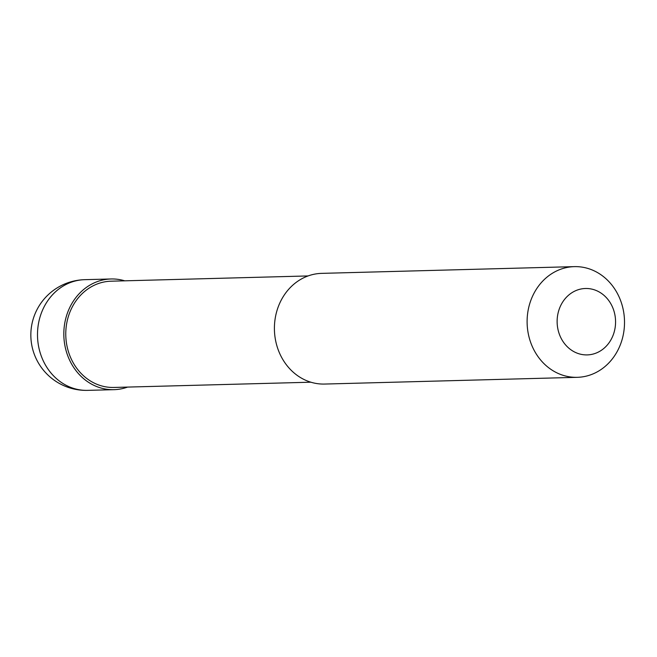 <?xml version="1.0" encoding="UTF-8"?>
<svg xmlns="http://www.w3.org/2000/svg" width="657" height="657" viewBox="0 0 657 657"><rect width="100%" height="100%" fill="white"/><g stroke="black" fill="none" stroke-linecap="round" stroke-linejoin="round"><path stroke-width="0.99" d="M127.573 387.088A55.36 48.7 -91.5 0 1 113.998 389.667A55.36 48.7 -91.5 0 1 65.01 346.108A55.36 48.7 -91.5 0 1 92.998 283.454A55.36 48.7 -91.5 0 1 111.049 278.97A55.36 48.7 -91.5 0 1 124.74 280.826M310.892 382.202L113.94 387.449A53.151 46.754 -91.5 0 1 66.907 345.631A53.151 46.754 -91.5 0 1 93.779 285.483A53.151 46.754 -91.5 0 1 111.115 281.188L308.067 275.94M556.29 271.111A55.36 48.7 -91.5 0 1 574.341 266.635A55.36 48.7 -91.5 0 1 623.329 310.194A55.36 48.7 -91.5 0 1 595.341 372.848A55.36 48.7 -91.5 0 1 577.289 377.323A55.36 48.7 -91.5 0 1 528.294 333.764A55.36 48.7 -91.5 0 1 556.29 271.111M577.289 377.323L324.583 384.058A55.36 48.7 -91.5 0 1 275.595 340.498A55.36 48.7 -91.5 0 1 303.583 277.845A55.36 48.7 -91.5 0 1 321.634 273.369L574.341 266.635M574.629 291.182A33.22 29.22 -91.5 0 1 613.121 308.593A33.22 29.22 -91.5 0 1 598.059 352.218A33.22 29.22 -91.5 0 1 559.575 334.807A33.22 29.22 -91.5 0 1 574.629 291.182M41.58 356.866A55.36 48.7 -91.5 0 1 66.677 284.153A55.36 48.7 -91.5 0 1 84.728 279.677A55.36 55.36 0 0 0 34.517 354.862A55.36 55.36 0 0 0 87.677 390.365A55.36 48.7 -91.5 0 1 41.58 356.866M111.049 278.97L84.728 279.677M113.998 389.667L87.677 390.365"/></g></svg>

